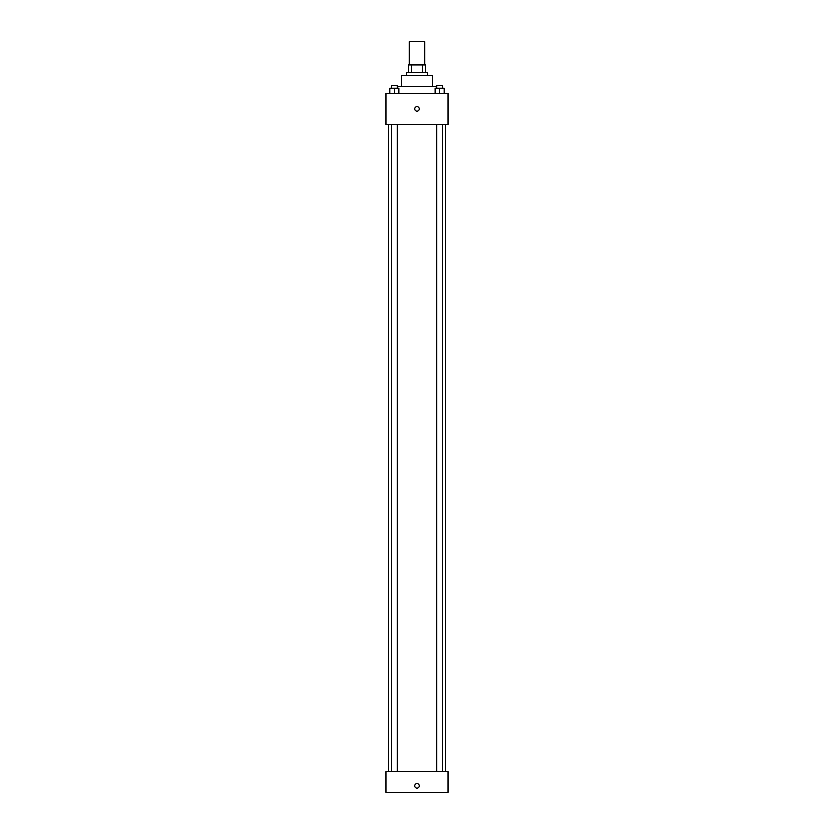 <?xml version="1.0" encoding="UTF-8"?>
<svg xmlns="http://www.w3.org/2000/svg" width="834" height="834" viewBox="0 0 834 834"><rect width="100%" height="100%" fill="white"/><g stroke="black" fill="none" stroke-linecap="round" stroke-linejoin="round"><path stroke-width="1.25" d="M424.767 64.989L424.767 41.7L409.233 41.7L409.233 64.989M411.548 72.756L411.548 64.989L408.587 64.989L408.587 72.756L408.587 64.989M411.548 64.989L425.413 64.989L425.413 72.756M422.452 72.756L422.452 64.989M406.648 75.352L406.648 72.756L427.352 72.756L427.352 75.352M401.467 86.35L401.467 75.352L432.533 75.352L432.533 86.35M397.234 86.35L436.766 86.35M385.944 93.471L448.056 93.471L448.056 124.527L385.944 124.527L385.944 93.471M417 111.256A2.262 2.262 0 0 1 415.04 107.867A2.262 2.262 0 0 1 418.96 107.867A2.262 2.262 0 0 1 417 111.256M385.944 771.596L448.056 771.596L448.056 792.3L385.944 792.3L385.944 771.596M417 788.099A2.262 2.262 0 0 1 415.04 784.7A2.262 2.262 0 0 1 418.96 784.7A2.262 2.262 0 0 1 417 788.099M435.139 93.471L435.139 88.289L444.199 88.289L444.199 93.471L444.199 88.289M439.674 93.471L439.674 88.289M442.583 88.289L442.583 85.704L436.766 85.704L436.766 88.289M389.801 93.471L389.801 88.289L398.861 88.289L398.861 93.471L398.861 88.289M394.326 93.471L394.326 88.289M397.234 88.289L397.234 85.704L391.417 85.704L391.417 88.289M445.471 771.596L445.471 124.527M388.529 771.596L388.529 124.527M436.766 124.527L436.766 771.596M442.583 124.527L442.583 771.596M397.234 771.596L397.234 124.527M391.417 771.596L391.417 124.527"/></g></svg>
